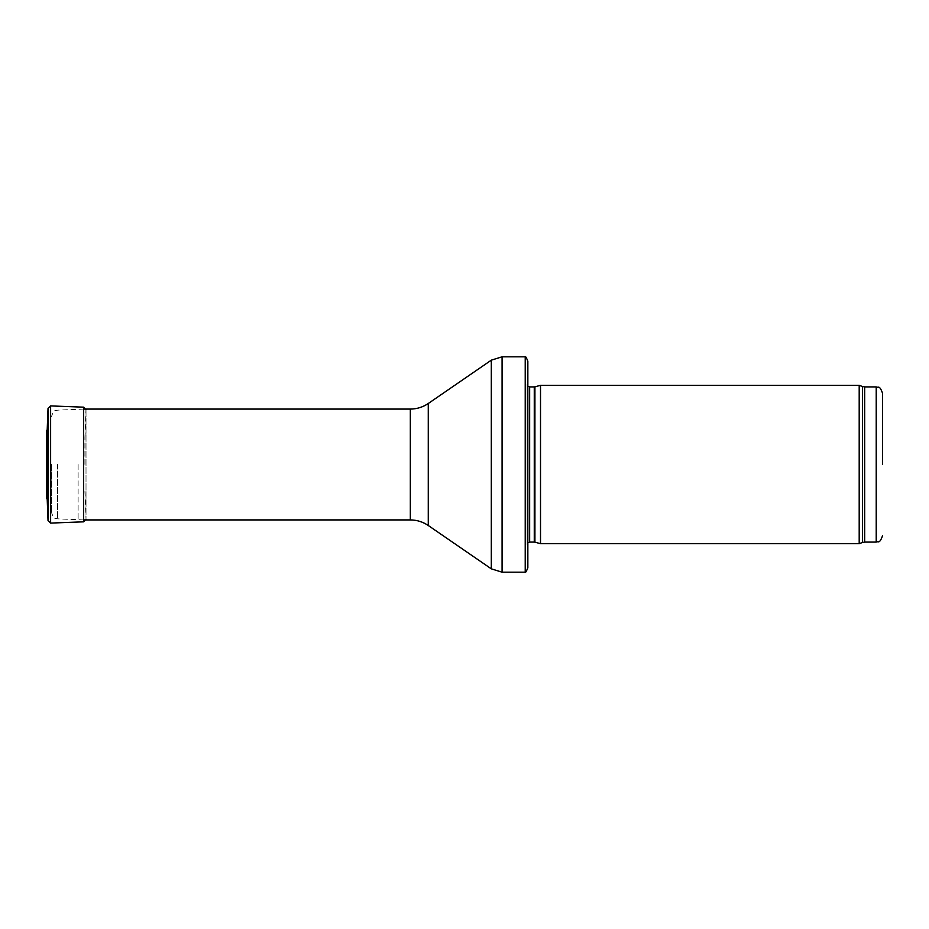 <?xml version="1.0" encoding="UTF-8"?>
<svg xmlns="http://www.w3.org/2000/svg" width="929" height="929" viewBox="0 0 929 929"><rect width="100%" height="100%" fill="white"/><g stroke="black" fill="none" stroke-linecap="round" stroke-linejoin="round"><path stroke-width="0.7" stroke-dasharray="4.64 3.48" d="M859.197 543.674L859.197 385.326M540.515 543.674L540.515 385.326M527.846 550.014L527.846 378.986L527.138 384.025L527.138 544.975L527.115 384.374L527.115 544.626L527.846 550.014M527.846 567.747L527.846 361.253M525.222 572.183L525.222 356.817M78.117 464.5L78.117 519.926L78.117 464.5M51.513 464.5L51.513 512.518L51.513 464.5M47.216 429.57L47.216 499.43M84.934 464.5L84.934 437.478L84.934 464.5M46.88 464.5L46.88 438.012L46.88 464.5M876.221 542.095L876.221 386.905M864.667 542.095L864.667 386.905M862.495 542.478L862.495 386.522M534.918 542.176L534.918 386.824M534.268 542.095L534.268 386.905M529.646 542.095L529.646 386.905M502.078 572.183L502.078 356.817M491.313 568.838L491.313 360.162M428.269 525.5L428.269 403.5M410.328 519.926L410.328 409.074M57.517 464.5L57.517 518.846L57.517 464.5M48.041 520.704L48.041 408.296M86.014 464.5L86.014 409.747L86.014 464.5M83.622 521.831L83.622 407.169M50.619 523.085L50.619 405.915M47.182 486.599L46.764 440.961L46.45 497.456L46.45 431.544L47.182 442.401M527.846 542.85L527.115 544.626L527.115 384.374L527.846 386.15M83.622 409.074L57.517 410.153C55.821 411.408 54.439 407.982 51.513 416.482M83.622 519.926L57.517 518.846C55.821 517.592 54.439 521.018 51.513 512.518M84.934 437.478L85.956 409.074M84.934 491.522L86.014 519.357L86.014 409.643L86.014 519.357M46.45 431.37L46.45 497.63"/><path stroke-width="1.39" d="M882.55 464.5L882.55 393.246L882.55 464.5M859.197 464.5L859.197 543.674L540.515 543.674L540.515 385.326L859.197 385.326L859.197 464.5M527.846 378.986L527.846 550.014M525.222 356.817C525.547 356.167 526.418 357.642 527.846 361.253L527.846 567.747C526.418 571.358 525.547 572.833 525.222 572.183L502.078 572.183L502.078 356.817L525.222 356.817L525.222 572.183M47.216 499.43L47.216 429.57L46.45 431.37L46.45 497.63L47.216 499.43L48.041 520.704L48.041 408.296L47.216 429.57M882.55 393.246C879.31 384.304 878.149 388.264 876.221 386.905L876.221 542.095C878.149 540.736 879.31 544.696 882.55 535.754M876.221 386.905L864.667 386.905L864.667 542.095L876.221 542.095M864.667 386.905L862.495 386.522L862.495 542.478L864.667 542.095M534.918 542.176L534.268 542.095L534.268 386.905L534.918 386.824L534.918 542.176L540.515 543.674M534.268 386.905L529.646 386.905L529.646 542.095L527.846 542.85M428.269 403.5L428.269 525.5C422.846 521.831 416.866 519.973 410.328 519.926L410.328 409.074C416.866 409.027 422.846 407.169 428.269 403.5L491.313 360.162L491.313 568.838L502.078 572.183M83.622 521.831L50.619 523.085L50.619 405.915L83.622 407.169L83.622 521.831L86.014 519.357M46.45 431.37L46.45 497.63M862.495 386.522L859.197 385.326M862.495 542.478L859.197 543.674M534.918 386.824L540.515 385.326M534.268 542.095L529.646 542.095M529.646 386.905L527.846 386.15M491.313 360.162L502.078 356.817M428.269 525.5L491.313 568.838M410.328 409.074L83.622 409.074M410.328 519.926L83.622 519.926M83.622 407.169L86.014 409.643M50.619 405.915L48.041 408.296M50.619 523.085L48.041 520.704"/></g></svg>
